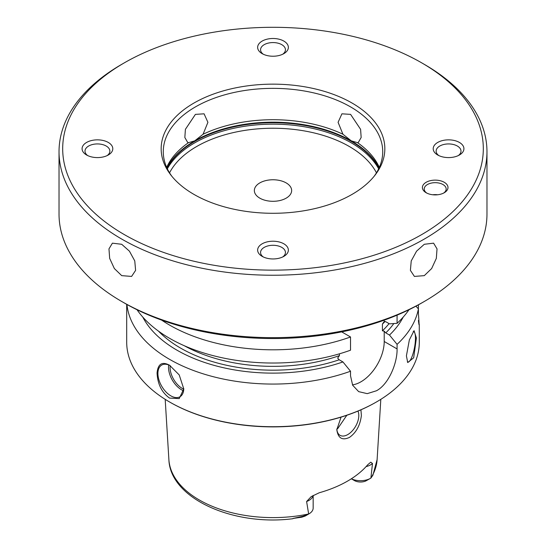 <?xml version="1.0" encoding="UTF-8"?>
<svg xmlns="http://www.w3.org/2000/svg" width="546" height="546" viewBox="0 0 546 546"><rect width="100%" height="100%" fill="white"/><g stroke="black" fill="none" stroke-linecap="round" stroke-linejoin="round"><path stroke-width="0.82" d="M124.283 62.865A210.312 121.424 0 0 0 124.29 234.582A210.312 121.424 0 0 0 421.71 234.582A210.312 121.424 0 0 0 421.717 62.865A210.312 121.424 0 0 0 124.283 62.865L121.697 64.36A213.971 123.532 0 0 0 59.029 151.706A213.971 123.532 0 0 0 121.703 239.059A213.971 123.532 0 0 0 354.88 265.841A213.971 123.532 0 0 0 486.971 151.706A213.971 123.532 0 0 0 424.303 64.36A213.971 123.532 0 0 0 424.297 64.36A213.971 123.532 0 0 0 424.29 64.353M121.703 244.287L129.429 251.167L134.766 260.913L135.606 270.366L131.606 276.419L121.703 275.641L114.353 268.543L109.678 258.415L108.968 248.88L112.408 243.161L121.703 244.287M486.971 151.706L486.971 214.128A213.971 123.532 180 0 1 424.303 301.474A213.971 123.532 180 0 1 121.703 301.474A213.971 123.532 180 0 1 121.697 301.474A213.971 123.532 180 0 1 59.029 214.128L59.029 151.706M424.297 244.287L433.592 243.161L437.032 248.88L436.322 258.415L431.647 268.543L424.297 275.641L414.394 276.419L410.394 270.366L411.234 260.913L416.571 251.167L424.297 244.287M379.313 167.39A109.726 63.35 180 0 0 357.562 142.69L351.283 140.854L342.929 134.248A109.726 63.35 180 0 0 203.071 134.248L194.717 140.854L188.438 142.69A109.726 63.35 0 0 0 166.687 167.39M203.071 134.248L207.91 122.318L204.081 113.814L195.413 114.38L185.401 129.334L184.841 137.51L187.619 142.322L188.438 142.69M357.562 142.69L358.381 142.322L361.159 137.51L360.599 129.334L350.587 114.38L341.919 113.814L338.09 122.318L342.929 134.248M171.894 176.324A109.726 63.35 180 0 1 163.274 151.706A109.726 63.35 180 0 1 195.413 106.914A109.726 63.35 180 0 1 314.987 93.182A109.726 63.35 180 0 1 382.726 151.706A109.726 63.35 180 0 1 374.106 176.324M286.193 198.143A18.653 10.77 0 0 0 291.653 190.534A18.653 10.77 0 0 0 280.139 180.583A18.653 10.77 0 0 0 259.807 182.917A18.653 10.77 0 0 0 254.347 190.534A18.653 10.77 0 0 0 265.861 200.484A18.653 10.77 0 0 0 286.193 198.143M336.834 428.944A15.547 8.975 120 0 0 340.035 435.326A15.547 8.975 120 0 0 352.013 431.163A15.547 8.975 120 0 0 358.797 415.52A15.547 8.975 120 0 0 357.937 411.09M360.933 409.821L361.384 415.52C360.148 425.395 356.169 432.691 349.454 437.407C342.226 440.738 338.015 438.172 336.814 429.702L341.066 417.13M313.158 495.413L313.158 508.046A14.189 8.19 180 0 1 309.002 513.841L305.153 516.059L301.767 517.212L293.031 518.441L302.846 516.277L308.661 514.032L306.606 501.515L311.165 496.648L319.246 492.765A105.371 60.831 0 0 0 347.509 481.122A105.371 60.831 0 0 0 367.676 464.803L370.761 462.182L372.481 463.479L370.884 478.105L372.904 475.197L377.115 459.589A104.184 60.149 180 0 1 370.891 478.043M336.848 429.129L337.66 428.699L346.819 415.274M351.371 478.774A14.189 8.19 0 0 0 370.557 478.303L365.629 481.06A8.702 5.023 0 0 1 354.368 480.541L351.337 478.794L354.368 480.541M309.002 513.841A14.189 8.19 180 0 1 308.661 514.032M126.699 304.34L126.699 342.24A146.301 84.466 0 0 0 169.547 401.965L170.065 402.265A145.57 84.043 0 0 0 375.935 402.265L376.453 401.972A146.301 84.466 180 0 1 376.453 401.972A146.301 84.466 180 0 0 419.301 342.24L419.267 325.082M169.547 401.965A146.301 84.466 0 0 0 376.453 401.972L375.935 402.265M126.938 304.47A146.301 84.466 0 0 0 350.525 371.232L342.936 361.937L339.202 359.787L337.66 358.074L339.448 355.617A128.017 73.908 180 0 1 184.336 345.755M352.47 384.855A32.917 19.008 120 0 0 384.213 341.496L397.078 348.921C397.427 362.803 388.841 384.248 376.453 390.772L367.219 393.639L358.674 391.639L352.655 385.23L350.525 375.798L350.525 371.232M169.547 365.233L179.218 374.931L183.77 388.875L179.218 398.6L169.547 398.089C161.78 392.506 157.617 384.138 157.064 372.986C157.937 363.875 162.101 361.295 169.547 365.233L169.547 365.233M183.77 388.622A18.291 10.558 -120 0 1 179.982 396.751A18.291 10.558 -120 0 1 170.843 395.843A18.291 10.558 60 0 1 158.893 379.729A18.291 10.558 60 0 1 161.698 365.076A18.291 10.558 60 0 1 170.209 365.636M168.694 364.946A18.291 10.558 60 0 0 181.443 389.721A18.291 10.558 -120 0 0 183.593 390.759M183.756 389.155A17.192 9.924 -120 0 1 182.221 388.383A17.192 9.924 60 0 1 170.161 365.608M341.687 331.872L350.525 336.978L350.525 350.198A146.301 84.466 0 0 1 137.026 309.739M397.078 315.151L397.078 323.321L389.489 323.86L385.756 321.71L384.213 321.628L384.213 320.168M385.067 321.444A128.017 73.908 180 0 1 382.418 324.085L383.893 321.935M382.418 324.085L382.418 330.808L384.213 331.197L385.756 332.903L389.489 335.06A135.872 78.447 0 0 0 403.221 317.069M384.213 341.496L384.213 331.197M339.448 353.815L339.448 355.617M161.609 320.099A146.301 84.466 0 0 0 350.525 336.978M397.078 323.321A146.301 84.466 0 0 0 408.974 309.739M418.413 320.441C419.314 327.921 419.314 325.593 418.413 313.459L418.413 304.832M418.707 321.58L419.301 324.925M397.078 348.921L397.078 344.355A146.301 84.466 0 0 0 418.413 308.893L415.936 306.183M406.408 355.862L409.343 339.967L414.059 330.658L416.386 337.974L413.677 357.78L407.719 362.551L406.408 355.862M142.779 317.069A135.872 78.447 0 0 0 342.936 361.937M389.489 335.06L397.078 344.355M413.254 331.497A15.547 3.89 100.5 0 1 413.54 331.504A15.547 3.89 100.5 0 1 415.465 338.247A15.547 3.89 -79.5 0 1 412.837 354.293A15.547 3.89 -79.5 0 1 407.855 362.073A15.547 3.89 -79.5 0 1 407.33 361.8M124.29 302.969A210.312 121.424 180 0 1 124.283 302.969L121.703 301.474L124.283 302.969A210.312 121.424 180 0 0 421.717 302.969L424.303 301.474M282.719 54.231A12.435 7.18 180 0 0 285.435 49.747A12.435 7.18 180 0 0 273 42.568A12.435 7.18 0 0 0 260.565 49.747A12.435 7.18 0 0 0 263.281 54.231M273 38.493A15.363 8.866 180 0 1 287.189 43.967A15.363 8.866 180 0 1 283.865 53.631A15.363 8.866 180 0 1 273 56.231A15.363 8.866 180 0 1 262.135 53.631A15.363 8.866 180 0 1 258.811 43.967A15.363 8.866 180 0 1 273 38.493M421.717 62.865A210.312 121.424 0 0 0 421.71 62.865L424.297 64.36L421.717 62.865M193.919 103.064A111.841 64.571 180 0 1 336.425 95.536A111.841 64.571 180 0 1 375.095 175.082A111.841 64.571 180 0 1 352.081 194.376A111.841 64.571 180 0 1 170.905 175.082A111.841 64.571 180 0 1 193.919 103.064M423.375 184.685A12.804 7.391 180 0 1 440.096 180.685A12.804 7.391 180 0 1 447.024 190.342A12.804 7.391 180 0 1 444.253 192.738A12.804 7.391 180 0 1 426.146 192.738A12.804 7.391 180 0 1 423.375 184.685M463.923 148.724A15.363 8.866 180 0 1 459.425 154.996A15.363 8.866 180 0 1 437.701 154.996A15.363 8.866 180 0 1 433.203 148.724A15.363 8.866 180 0 1 448.566 139.851A15.363 8.866 180 0 1 463.923 148.724M273 258.954A15.363 8.866 180 0 1 262.135 256.354A15.363 8.866 180 0 1 258.811 246.69A15.363 8.866 180 0 1 273 241.216A15.363 8.866 180 0 1 287.189 246.69A15.363 8.866 180 0 1 283.865 256.354A15.363 8.866 180 0 1 273 258.954M82.077 148.724A15.363 8.866 180 0 1 97.434 139.851A15.363 8.866 180 0 1 112.797 148.724A15.363 8.866 180 0 1 108.299 154.996A15.363 8.866 180 0 1 86.575 154.996A15.363 8.866 180 0 1 82.077 148.724M426.842 193.113A10.975 6.334 0 0 1 424.228 189.005A10.975 6.334 0 0 1 425.061 186.582A10.975 6.334 180 0 1 437.339 182.794A10.975 6.334 180 0 1 446.171 189.005A10.975 6.334 180 0 1 445.338 191.428A10.975 6.334 0 0 1 443.557 193.113M432.787 194.772A10.975 6.334 180 0 1 437.612 194.772M438.848 155.59A12.435 7.18 180 0 1 436.131 151.112A12.435 7.18 0 0 1 448.566 143.932A12.435 7.18 0 0 1 461.001 151.112A12.435 7.18 180 0 1 458.285 155.59M263.281 256.954A12.435 7.18 180 0 1 260.565 252.47A12.435 7.18 180 0 1 273 245.29A12.435 7.18 0 0 1 285.435 252.47A12.435 7.18 0 0 1 282.719 256.954M87.715 155.59A12.435 7.18 0 0 1 84.999 151.112A12.435 7.18 180 0 1 97.434 143.932A12.435 7.18 180 0 1 109.869 151.112A12.435 7.18 0 0 1 107.153 155.59M166.892 167.84A110.722 63.93 0 0 1 194.704 140.902A110.722 63.93 180 0 1 379.108 167.84M379.006 168.066A110.824 63.984 180 0 0 194.635 141.482A110.824 63.984 0 0 0 166.994 168.066M167.349 168.816A110.824 63.984 0 0 1 194.635 142.902A110.824 63.984 180 0 1 378.651 168.816M376.447 172.829A107.896 62.292 180 0 0 196.703 146.485A107.896 62.292 0 0 0 169.553 172.829M292.99 518.7C233.708 526.419 170.161 498.744 168.885 459.589A104.184 60.149 0 0 0 308.654 513.977M366.093 466.605A14.189 8.19 0 0 0 372.481 463.479M302.846 516.277L301.767 517.212M313.083 495.461A14.189 8.19 180 0 1 306.606 501.515M339.202 359.787A130.76 75.491 180 0 1 158.517 331.163M393.816 323.56A130.76 75.491 180 0 1 385.756 332.903M389.066 323.621A128.017 73.908 180 0 1 382.418 330.808M377.115 459.589L380.815 399.338M168.885 459.589L165.185 399.338"/></g></svg>
